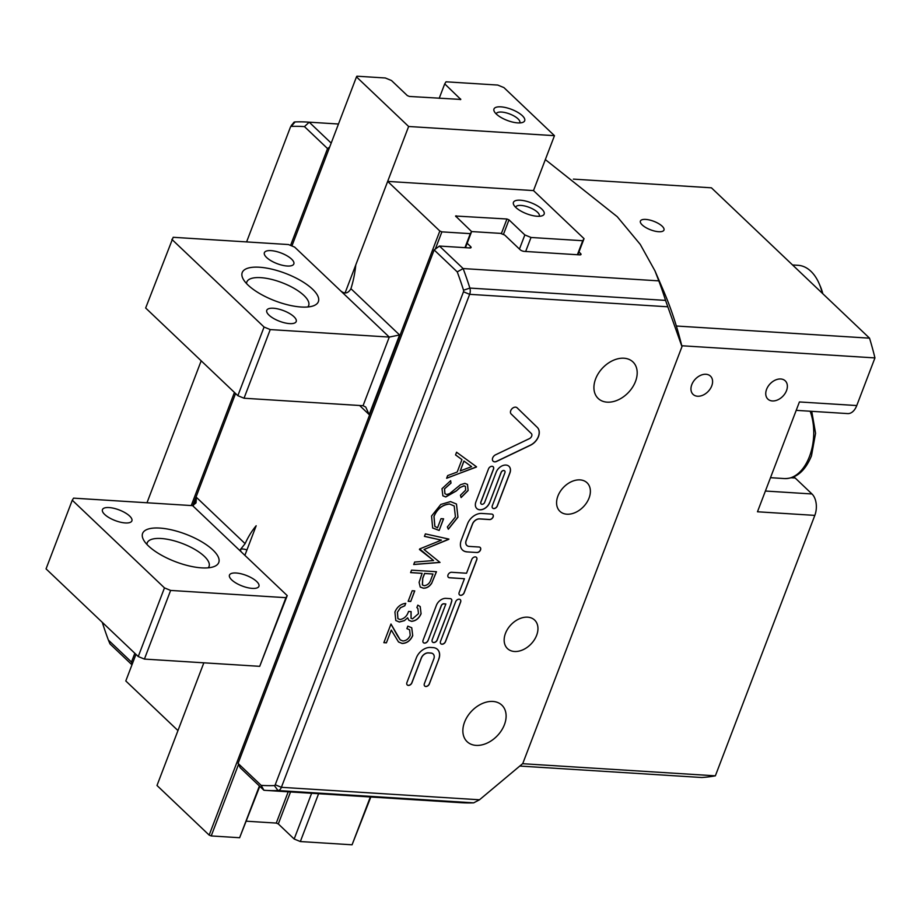 <?xml version="1.0" encoding="UTF-8"?>
<svg xmlns="http://www.w3.org/2000/svg" width="921" height="921" viewBox="0 0 921 921"><rect width="100%" height="100%" fill="white"/><g stroke="black" fill="none" stroke-linecap="round" stroke-linejoin="round"><path stroke-width="1.38" d="M460.615 602.092L460.535 602.023A3.154 2.222 133.6 0 0 460.247 599.617A3.154 2.222 -46.4 0 1 460.615 602.092L445.511 641.638A3.154 2.222 -46.4 0 1 443.346 643.94A3.154 2.222 -46.4 0 1 440.848 643.767A3.154 2.222 -46.4 0 1 440.526 641.327L455.63 601.781A3.154 2.222 -46.4 0 1 459.165 599.191A3.154 2.222 -46.4 0 1 460.293 599.652M476.756 559.807L464.184 592.767A3.154 2.222 -46.4 0 1 462.008 595.07A3.154 2.222 -46.4 0 1 459.51 594.885A3.154 2.222 -46.4 0 1 459.188 592.445L464.437 578.722L449.483 577.778A3.154 2.222 -46.4 0 1 448.354 577.317A3.154 2.222 -46.4 0 1 448.4 574.151A3.154 2.222 -46.4 0 1 451.578 572.286L466.533 573.23L471.771 559.496A3.154 2.222 -46.4 0 1 475.317 556.906A3.154 2.222 -46.4 0 1 476.445 557.366A3.154 2.222 -46.4 0 1 476.756 559.807L476.675 559.738A3.154 2.222 133.6 0 0 476.399 557.332M493.495 469.203L480.912 502.152A2.36 1.669 133.6 0 0 481.153 503.983A2.36 1.669 133.6 0 0 483.018 504.109A2.36 1.669 133.6 0 0 484.653 502.382L496.189 472.185A8.669 6.113 -46.4 0 1 505.928 465.059A8.669 6.113 -46.4 0 1 509.014 466.337A8.669 6.113 -46.4 0 1 509.9 473.049L497.317 505.997A3.154 2.222 -46.4 0 1 495.141 508.3A3.154 2.222 -46.4 0 1 492.643 508.116A3.154 2.222 -46.4 0 1 492.332 505.675L504.904 472.726A2.36 1.669 133.6 0 0 504.673 470.896A2.36 1.669 133.6 0 0 503.822 470.55A2.36 1.669 133.6 0 0 501.174 472.496L489.638 502.693A8.669 6.113 -46.4 0 1 483.675 509.037A8.669 6.113 -46.4 0 1 476.813 508.542A8.669 6.113 -46.4 0 1 475.927 501.841L488.51 468.881A3.154 2.222 -46.4 0 1 492.044 466.302A3.154 2.222 -46.4 0 1 493.172 466.763A3.154 2.222 -46.4 0 1 493.495 469.203L493.414 469.123A3.154 2.222 133.6 0 0 493.126 466.717M504.627 470.861A2.36 1.669 133.6 0 0 504.581 470.827A2.36 1.669 133.6 0 0 503.741 470.481A2.36 1.669 133.6 0 0 501.093 472.415L489.638 502.693M509.9 473.049L509.808 472.968A8.669 6.113 133.6 0 0 508.968 466.291M515.553 407.151A4.283 3.028 -46.4 0 1 517.084 407.784A4.283 3.028 -46.4 0 1 517.095 407.796L537.277 427.367A11.973 8.45 -46.4 0 1 530.438 445.257L496.615 461.433A4.283 3.028 -46.4 0 1 493.138 461.225A4.283 3.028 -46.4 0 1 495.567 454.801L529.391 438.638A3.408 2.406 133.6 0 0 531.336 433.549L511.155 413.978A4.283 3.028 -46.4 0 1 511.236 409.684A4.283 3.028 -46.4 0 1 515.553 407.151M476.099 745.388A25.212 17.798 -46.4 0 1 467.12 741.681A25.212 17.798 -46.4 0 1 467.465 716.411A25.212 17.798 -46.4 0 1 492.873 701.445A25.212 17.798 -46.4 0 1 501.853 705.152A25.212 17.798 -46.4 0 1 501.508 730.422A25.212 17.798 -46.4 0 1 476.099 745.388M607.158 402.155A25.212 17.798 -46.4 0 1 598.178 398.459A25.212 17.798 -46.4 0 1 598.535 373.178A25.212 17.798 -46.4 0 1 623.943 358.223A25.212 17.798 -46.4 0 1 632.923 361.918A25.212 17.798 -46.4 0 1 632.577 387.2A25.212 17.798 -46.4 0 1 607.158 402.155M566.933 514.206A19.698 13.907 -46.4 0 1 559.91 511.316A19.698 13.907 -46.4 0 1 560.187 491.572A19.698 13.907 -46.4 0 1 580.034 479.887A19.698 13.907 -46.4 0 1 587.057 482.777A19.698 13.907 -46.4 0 1 586.781 502.521A19.698 13.907 -46.4 0 1 566.933 514.206M514.505 651.492A19.698 13.907 -46.4 0 1 507.483 648.603A19.698 13.907 -46.4 0 1 507.759 628.859A19.698 13.907 -46.4 0 1 527.606 617.174A19.698 13.907 -46.4 0 1 534.629 620.063A19.698 13.907 -46.4 0 1 534.353 639.807A19.698 13.907 -46.4 0 1 514.505 651.492M772.362 400.946A12.606 8.899 -46.4 0 1 767.872 399.092A12.606 8.899 -46.4 0 1 768.045 386.463A12.606 8.899 -46.4 0 1 780.755 378.98A12.606 8.899 -46.4 0 1 785.245 380.834A12.606 8.899 -46.4 0 1 785.072 393.463A12.606 8.899 -46.4 0 1 772.362 400.946M697.577 396.237A12.606 8.899 -46.4 0 1 693.087 394.395A12.606 8.899 -46.4 0 1 693.26 381.755A12.606 8.899 -46.4 0 1 705.97 374.271A12.606 8.899 -46.4 0 1 710.459 376.125A12.606 8.899 -46.4 0 1 710.287 388.766A12.606 8.899 -46.4 0 1 697.577 396.237M642.213 224.931A12.606 4.547 -159.1 0 1 640.406 221.063A12.606 4.547 -159.1 0 1 649.593 220.015A12.606 4.547 -159.1 0 1 662.153 226.186A12.606 4.547 -159.1 0 1 663.96 230.066A12.606 4.547 -159.1 0 1 654.773 231.113A12.606 4.547 -159.1 0 1 642.213 224.931M441.424 540.132L424.443 536.379L425.387 533.892L448.93 539.096L424.017 549.492L440.019 562.443L413.702 564.527L414.646 562.052L433.584 560.544L419.642 548.951L441.424 540.132L424.466 536.321M450.507 501.588L456.471 504.029L457.956 517.188L448.354 529.218L447.341 526.985L455.435 516.946L454.191 505.974L449.655 504.063C442.517 504.685 437.302 508.795 434.033 516.405L434.873 526.432L437.533 527.814L441.032 518.661L443.588 518.822L439.144 530.438L432.663 528.021L431.558 516.025L440.814 504.432L450.507 501.588M445.752 496.972L442.886 495.82L441.999 488.694L450.634 480.693L451.014 483.088L444.555 488.855L444.947 493.76L446.72 494.508L449.552 493.679L460.523 484.688L464.898 483.387L467.5 484.423L468.133 490.525L461.122 497.57L460.442 495.245L465.681 490.087L465.393 486.392L464.069 485.862L460.155 487.474L456.263 491.008L445.752 496.972L442.851 495.774M456.574 452.223L476.537 466.82L446.627 478.275L447.652 475.593L457.196 472.047L461.951 459.591L455.55 454.916L456.574 452.223M406.932 682.507L416.373 657.801A12.606 8.899 -46.4 0 1 430.533 647.44L433.031 647.601A12.606 8.899 -46.4 0 1 437.521 649.443A12.606 8.899 -46.4 0 1 438.799 659.206L429.37 683.923A3.154 2.222 -46.4 0 1 427.194 686.226A3.154 2.222 -46.4 0 1 424.708 686.053A3.154 2.222 -46.4 0 1 424.385 683.612L433.814 658.895A6.297 4.444 133.6 0 0 433.181 654.014A6.297 4.444 133.6 0 0 430.936 653.093L428.438 652.931A6.297 4.444 133.6 0 0 421.358 658.112L411.917 682.829A3.154 2.222 -46.4 0 1 409.753 685.132A3.154 2.222 -46.4 0 1 407.255 684.948A3.154 2.222 -46.4 0 1 406.932 682.507M451.716 601.298L450.772 604.452A3.154 2.222 -46.4 0 1 450.691 604.683L437.21 639.991A3.154 2.222 -46.4 0 1 435.046 642.294A3.154 2.222 -46.4 0 1 432.548 642.121A3.154 2.222 -46.4 0 1 432.225 639.681L445.856 603.98L443.864 603.854A2.21 1.554 133.6 0 0 441.378 605.673L428.069 640.544A3.154 2.222 -46.4 0 1 425.893 642.846A3.154 2.222 -46.4 0 1 423.407 642.662A3.154 2.222 -46.4 0 1 423.084 640.222L436.393 605.35A8.508 6.01 -46.4 0 1 445.96 598.362L450.196 598.627A3.154 2.222 -46.4 0 1 451.313 599.087A3.154 2.222 -46.4 0 1 451.716 601.298L451.635 601.217A3.154 2.222 133.6 0 0 451.278 599.053M476.997 552.519L467.028 551.886A12.606 8.899 -46.4 0 1 462.526 550.044A12.606 8.899 -46.4 0 1 461.248 540.282L467.534 523.807A12.606 8.899 -46.4 0 1 481.706 513.446L491.676 514.079A3.154 2.222 -46.4 0 1 492.793 514.54A3.154 2.222 -46.4 0 1 492.758 517.694A3.154 2.222 -46.4 0 1 489.581 519.571L479.611 518.937A6.297 4.444 133.6 0 0 472.519 524.118L466.233 540.592A6.297 4.444 133.6 0 0 466.878 545.474A6.297 4.444 133.6 0 0 469.123 546.395L479.093 547.028A3.154 2.222 -46.4 0 1 480.209 547.488A3.154 2.222 -46.4 0 1 480.175 550.643A3.154 2.222 -46.4 0 1 476.997 552.519L467.028 551.886M275.229 784.773L281.389 787.317L479.496 799.785L522.76 763.567L681.977 346.63L665.549 300.396L469.871 288.077A6.297 3.845 93.6 0 1 469.652 294.329L281.389 787.317A6.297 3.845 93.6 0 1 277.992 790.54A334.818 204.14 93.6 0 1 265.524 790.379A334.818 204.14 93.6 0 1 263.913 790.264L261.173 785.36L238.079 763.405L434.148 249.936L457.242 271.891A330.086 201.25 93.6 0 1 463.539 290.219A1.577 0.956 93.6 0 1 463.482 291.784L275.229 784.773A1.577 0.956 93.6 0 1 274.377 785.578A330.086 201.25 93.6 0 1 261.173 785.36M410.605 572.62L411.549 570.157L436.473 571.722L431.65 583.338C429.393 586.689 426.619 588.312 423.338 588.197L420.229 587.045L419.101 582.325L422.106 573.346L410.605 572.62M408.164 601.309L412.194 590.741L414.749 590.902L410.72 601.471L408.164 601.309M412.504 618.877L418.514 613.605L417.835 608.367L416.879 607.618L417.812 605.155L420.206 606.559L421.081 613.731C419.09 618.382 415.912 620.915 411.549 621.341L408.889 620.305L407.646 617.818L404.377 620.662L399.323 622.02L395.8 620.535L394.913 612.016C397.124 606.893 400.739 603.992 405.758 603.313L404.814 605.776L400.543 607.71L397.446 612.223L397.941 618.682L400.048 619.545C404.227 618.762 407.059 616.057 408.556 611.429L411.111 611.59L411.065 618.29L412.504 618.877M402.891 640.993C406.207 640.751 408.648 638.875 410.213 635.352L409.615 629.814L406.898 628.629L407.83 626.153L411.745 627.754L412.723 635.64C410.444 640.682 406.921 643.295 402.143 643.468L398.517 641.972L391.287 630.056L386.406 642.835L383.85 642.674L390.976 624.012L400.198 639.853L402.891 640.993M793.994 476.802A47.27 28.816 -86.4 0 0 795.191 478.011L811.965 493.967A15.761 9.601 93.6 0 1 814.82 515.392L757.476 511.777L799.416 401.947L856.76 405.551L874.95 357.912A295.422 180.125 -86.4 0 0 869.539 338.168L676.348 326.011A295.422 180.125 93.6 0 1 681.759 345.755L874.95 357.912M519.835 766.053L701.779 777.508A295.422 180.125 -86.4 0 0 715.364 775.827L814.82 515.392M573.392 179.123L711.415 187.815L869.539 338.168M856.76 405.551A15.761 9.601 93.6 0 1 847.677 413.587L796.216 410.352M822.833 293.764A43.333 26.421 -86.4 0 0 820.323 286.339L819.206 283.749A47.27 28.816 -86.4 0 0 798.15 265.317L792.555 264.972M146.992 502.762L201.192 360.825M246.598 241.912L290.403 127.202A1.577 0.956 93.6 0 1 290.541 126.925A1.577 0.956 93.6 0 1 291.255 126.396A330.086 201.25 93.6 0 1 304.46 126.614L309.203 122.182L338.479 124.024M822.292 293.246A47.27 28.816 -86.4 0 0 819.206 283.749M291.278 125.82L293.914 122.263A6.297 3.845 93.6 0 1 295.111 121.917A334.818 204.14 93.6 0 1 307.591 122.079A334.818 204.14 93.6 0 1 309.203 122.182L331.192 143.1M131.968 664.801L109.979 643.894L108.39 640.083A330.086 201.25 93.6 0 1 102.277 622.331M108.39 640.083L131.484 662.038L134.823 653.277M191.246 505.548L234.441 392.427M290.576 245.412L327.554 148.58L304.46 126.614M578.964 251.974L580.564 253.494A3.154 1.14 -159.1 0 1 581.013 254.461A3.154 1.14 -159.1 0 1 579.689 254.875L524.222 251.387A3.154 1.14 -159.1 0 1 520.112 249.695L504.743 235.085L500.633 233.381L471.598 231.562L455.55 216.021L506.941 219.002L508.991 219.854L524.843 234.924L531.014 237.468L582.74 240.726L584.052 238.654L533.501 190.589L387.672 181.402L355.782 264.903A75.626 46.108 -86.4 0 1 350.924 288.699C348.15 293.488 344.765 294.225 340.747 290.932L294.639 247.093L288.48 244.549L173.183 237.296L145.656 308.005L237.86 395.685L244.03 398.229L270.244 329.58L264.074 327.036L171.87 239.368M467.154 243.271L470.631 246.575A3.154 1.14 -159.1 0 1 471.08 247.542A3.154 1.14 -159.1 0 1 469.756 247.956L439.467 246.057L434.148 249.936M327.554 148.58L329.695 147.015M545.336 159.586L617.254 216.711L640.245 244.387L654.958 270.843L658.814 280.87L463.136 268.564A334.818 204.14 93.6 0 1 469.871 288.077L463.539 290.219M439.467 246.057L463.136 268.564L457.242 271.891M132.359 663.799L131.484 662.038M263.913 790.264L240.243 767.757L238.079 763.405M522.598 763.705L715.364 775.827M676.348 326.011A295.422 180.125 -86.4 0 0 663.534 290.794L654.958 270.843M658.814 280.87A334.818 204.14 93.6 0 1 665.549 300.396M265.524 790.379L461.214 802.698A334.818 204.14 -86.4 0 0 473.682 802.847L479.496 799.785M530.438 445.257L530.358 445.177A11.973 8.45 133.6 0 0 537.196 427.286L537.277 427.367M517.049 407.75L537.196 427.286M493.103 461.179A4.283 3.028 133.6 0 0 496.534 461.352L496.615 461.433M530.358 445.177L496.534 461.352M493.414 469.123L480.831 502.072A2.36 1.669 133.6 0 0 481.073 503.902A2.36 1.669 133.6 0 0 481.107 503.937M476.767 508.507A8.669 6.113 133.6 0 0 483.629 508.945A8.669 6.113 133.6 0 0 489.558 502.624M492.608 508.081A3.154 2.222 133.6 0 0 497.236 505.917L497.317 505.997M509.808 472.968L497.236 505.917M489.581 519.571L489.5 519.49A3.154 2.222 133.6 0 0 492.654 517.648A3.154 2.222 133.6 0 0 492.758 514.494M462.492 549.998A12.606 8.899 133.6 0 0 466.947 551.806M476.917 552.439A3.154 2.222 133.6 0 0 480.071 550.597A3.154 2.222 133.6 0 0 480.175 547.454M489.5 519.49L479.53 518.857A6.297 4.444 133.6 0 0 472.438 524.037L466.153 540.512A6.297 4.444 133.6 0 0 466.797 545.393A6.297 4.444 133.6 0 0 466.832 545.428M459.475 594.851A3.154 2.222 133.6 0 0 464.103 592.687L464.184 592.767M476.675 559.738L464.103 592.687M448.32 577.271A3.154 2.222 133.6 0 0 449.402 577.697L464.437 578.722M440.814 643.721A3.154 2.222 133.6 0 0 445.43 641.557L445.511 641.638M460.535 602.023L445.43 641.557M445.856 603.98L443.784 603.773A2.21 1.554 133.6 0 0 441.297 605.592L428.069 640.544M432.502 642.075A3.154 2.222 133.6 0 0 437.13 639.911L437.21 639.991M450.691 604.683L437.13 639.911M450.611 604.613A3.154 2.222 133.6 0 0 450.691 604.372L451.635 601.217M423.361 642.628A3.154 2.222 133.6 0 0 427.989 640.463M424.662 686.007A3.154 2.222 133.6 0 0 429.29 683.843L429.37 683.923M438.799 659.206L429.29 683.843M438.718 659.137A12.606 8.899 133.6 0 0 437.475 649.409M407.209 684.913A3.154 2.222 133.6 0 0 411.837 682.749L411.917 682.829M433.135 653.979A6.297 4.444 133.6 0 0 433.1 653.933A6.297 4.444 133.6 0 0 430.844 653.012L428.357 652.862A6.297 4.444 133.6 0 0 421.277 658.031L411.837 682.749M681.977 346.63A295.422 180.125 -86.4 0 0 681.759 345.755M476.318 467.097L446.673 478.149M455.561 454.905L461.951 459.591M471.621 466.659L463.908 461.018L460.247 470.907L471.621 466.659L463.988 461.087L460.247 470.907M450.565 480.716L451.014 483.088M450.933 483.018L444.555 488.855M444.475 488.786L444.912 493.714M467.465 484.388L468.133 490.525M468.052 490.444L461.041 497.501M465.347 486.346L464.069 485.862M463.988 485.781L460.155 487.474M460.074 487.393L456.263 491.008M456.183 490.928L445.672 496.891M456.436 503.994L457.956 517.188M457.875 517.107L448.274 529.138M454.145 505.928L449.655 504.063M449.575 503.983C442.437 504.604 437.222 508.714 433.952 516.324L434.033 516.405M433.952 516.324L434.827 526.398M443.473 518.811L439.144 530.438M439.064 530.358L432.628 527.975M448.723 539.361L424.017 549.492M439.939 562.374L413.725 564.435M419.435 549.492L433.584 560.544M436.37 571.722L431.65 583.338M431.569 583.269C429.313 586.608 426.538 588.231 423.257 588.128L423.338 588.197M423.257 588.128L420.195 586.999M410.628 572.551L422.106 573.346M432.974 574.025L424.581 573.426L422.693 578.227L422.371 584.927L424.27 585.733C427.758 585.169 430.015 582.935 431.063 579.056L432.974 574.025L424.662 573.507L422.774 578.307L422.451 585.008M414.646 590.902L410.72 601.471M410.639 601.39L408.187 601.24M417.789 608.332L416.879 607.607M420.172 606.525L421.081 613.731M421.001 613.662C419.009 618.302 415.832 620.846 411.468 621.272L411.549 621.341M411.468 621.272L408.855 620.27M404.377 620.662L407.646 617.818M404.296 620.581L399.323 622.02M399.242 621.94L395.765 620.501M405.643 603.336L404.814 605.776M404.733 605.707L400.543 607.71M400.462 607.641L397.446 612.223M397.365 612.143L397.907 618.647M410.996 611.579L411.031 618.244M409.58 629.78L406.909 628.559M411.699 627.719L412.723 635.64M412.643 635.559C410.363 640.602 406.84 643.215 402.063 643.388L402.143 643.468M402.063 643.388L398.482 641.937M386.406 642.835L391.287 630.056M386.325 642.754L383.884 642.605M390.965 624.058L397.227 635.317M397.147 635.237L400.151 639.819M301.213 307.015A40.754 14.69 -159.1 0 1 243.156 279.017A40.754 14.69 -159.1 0 1 259.377 267.228A40.754 14.69 -159.1 0 1 306.889 284.554A40.754 14.69 -159.1 0 1 313.382 305.841A40.754 14.69 -159.1 0 1 301.213 307.015M307.821 306.969A33.087 11.927 20.9 0 0 308.65 305.611A33.087 11.927 20.9 0 0 303.918 295.445A33.087 11.927 20.9 0 0 260.758 277.658A33.087 11.927 20.9 0 0 246.828 281.999A33.087 11.927 20.9 0 0 246.54 283.564M537.231 216.262A16.44 5.929 -159.1 0 1 513.814 204.98A16.44 5.929 -159.1 0 1 520.353 200.214A16.44 5.929 -159.1 0 1 539.522 207.202A16.44 5.929 -159.1 0 1 542.135 215.79A16.44 5.929 -159.1 0 1 537.231 216.262M539.188 216.297A12.606 4.547 20.9 0 0 539.292 216.078A12.606 4.547 20.9 0 0 533.892 209.597A12.606 4.547 20.9 0 0 521.044 205.429A12.606 4.547 20.9 0 0 515.737 207.087A12.606 4.547 20.9 0 0 515.668 207.317M293.949 316.709A15.761 5.676 20.9 0 0 278.246 308.995A15.761 5.676 20.9 0 0 266.768 310.308A15.761 5.676 20.9 0 0 269.024 315.143A15.761 5.676 20.9 0 0 284.716 322.857A15.761 5.676 20.9 0 0 296.205 321.544A15.761 5.676 20.9 0 0 293.949 316.709M291.566 259.1A15.761 5.676 20.9 0 0 275.874 251.387A15.761 5.676 20.9 0 0 264.385 252.699A15.761 5.676 20.9 0 0 266.641 257.535A15.761 5.676 20.9 0 0 282.333 265.26A15.761 5.676 20.9 0 0 293.822 263.947A15.761 5.676 20.9 0 0 291.566 259.1M287.237 595.611L285.924 597.683L170.627 590.43L164.468 587.886L72.264 500.218L46.05 568.867L138.254 656.535L144.413 659.079L259.71 666.332L287.237 595.611L241.129 551.783L240.3 549.676L245.113 543.655A75.626 46.108 -86.4 0 1 256.176 525.753L244.882 555.34M135.963 654.359L125.797 680.964L177.96 730.572L203.84 662.821L156.996 785.486L209.159 835.094L211.22 835.934L239.633 837.73L259.78 786.338M246.46 821.21L276.265 823.086L278.315 823.927L294.167 839.008L300.338 841.552L352.064 844.799L370.829 796.999M577.893 254.76L584.052 238.654M387.672 181.402L439.835 231.01L209.159 835.094M439.835 231.01L441.896 231.862L470.309 233.646L471.621 231.574L465.473 247.691M352.064 844.799L370.323 796.976M577.386 254.737L582.74 240.726M211.22 835.934L238.551 764.349M435.311 249.084L441.896 231.862M470.309 233.646L464.955 247.657M259.4 785.97L239.633 837.73M300.338 841.552L318.597 793.718M525.661 251.479L531.014 237.468M524.843 234.924L519.444 249.061M311.632 793.28L294.167 839.008M359.616 405.505L369.183 414.6L399.587 334.968L389.272 337.074L270.244 329.58M369.183 414.6L365.752 407.07L363.058 405.712L244.03 398.229M237.86 395.685L264.074 327.036M201.607 567.866A40.754 14.69 -159.1 0 1 143.549 539.879A40.754 14.69 -159.1 0 1 159.759 528.078A40.754 14.69 -159.1 0 1 207.283 545.405A40.754 14.69 -159.1 0 1 213.764 566.691A40.754 14.69 -159.1 0 1 201.607 567.866M208.215 567.82A33.087 11.927 20.9 0 0 209.044 566.461A33.087 11.927 20.9 0 0 204.312 556.307A33.087 11.927 20.9 0 0 161.152 538.509A33.087 11.927 20.9 0 0 147.222 542.849A33.087 11.927 20.9 0 0 146.934 544.426M517.763 122.896A16.44 5.929 -159.1 0 1 494.347 111.602A16.44 5.929 -159.1 0 1 500.886 106.848A16.44 5.929 -159.1 0 1 520.054 113.836A16.44 5.929 -159.1 0 1 522.668 122.424A16.44 5.929 -159.1 0 1 517.763 122.896M519.72 122.93A12.606 4.547 20.9 0 0 519.824 122.712A12.606 4.547 20.9 0 0 514.425 116.219A12.606 4.547 20.9 0 0 501.577 112.063A12.606 4.547 20.9 0 0 496.269 113.72A12.606 4.547 20.9 0 0 496.2 113.939M104.706 514.471A15.761 5.676 20.9 0 0 120.409 522.184A15.761 5.676 20.9 0 0 131.887 520.872A15.761 5.676 20.9 0 0 129.631 516.036A15.761 5.676 20.9 0 0 113.939 508.323A15.761 5.676 20.9 0 0 102.45 509.635A15.761 5.676 20.9 0 0 104.706 514.471M231.735 579.919A15.761 5.676 20.9 0 0 247.427 587.633A15.761 5.676 20.9 0 0 258.916 586.32A15.761 5.676 20.9 0 0 256.66 581.485A15.761 5.676 20.9 0 0 240.957 573.76A15.761 5.676 20.9 0 0 229.479 575.072A15.761 5.676 20.9 0 0 231.735 579.919M345.053 293.016L408.636 126.488L554.465 135.675L533.501 190.589M554.465 135.675L503.925 87.599L497.754 85.066L446.029 81.808L444.716 83.88L460.799 99.433L409.408 96.452L407.347 95.6L391.494 80.53L385.335 77.986L356.911 76.201L356.473 76.892L408.636 126.488M192.754 505.641L235.569 393.509M291.911 245.965L356.473 76.892M439.202 98.328L444.716 83.88M245.113 543.655L196.449 497.386L195.989 502.901L192.604 505.641L73.576 498.146L72.264 500.218M259.71 666.332L285.924 597.683M138.254 656.535L164.468 587.886M144.413 659.079L170.627 590.43M811.746 411.33L815.569 433.284L811.47 455.86C805.184 471.068 796.205 478.632 784.508 478.575A43.333 26.421 -86.4 0 0 809.478 456.482A43.333 26.421 -86.4 0 0 810.158 411.227M667.748 306.785L469.652 294.329L463.482 291.784M291.255 126.396L295.111 121.917M580.564 253.494L580.034 254.887M470.631 246.575L470.101 247.968M811.965 493.967L765.397 491.031M795.191 478.011L791.381 477.769M274.377 785.578L277.992 790.54L473.682 802.847M399.587 334.968L350.924 288.699M278.315 823.927L290.529 791.945M503.396 234.521L508.991 219.854M506.941 219.002L501.335 233.669M288.204 791.807L276.265 823.086M455.895 216.619L456.206 215.813M363.058 405.712L389.272 337.074L340.747 290.932M246.932 549.975A6.297 2.268 20.9 0 0 242.879 549.02A6.297 2.268 20.9 0 0 240.277 549.756M240.519 551.069A6.297 2.268 20.9 0 0 241.129 551.783L192.604 505.641M196.449 497.386L193.318 505.594M460.569 98.95L460.304 99.641M784.508 478.575L770.497 477.688M290.541 126.925L291.727 124.899M307.591 122.079L338.479 124.013"/></g></svg>
